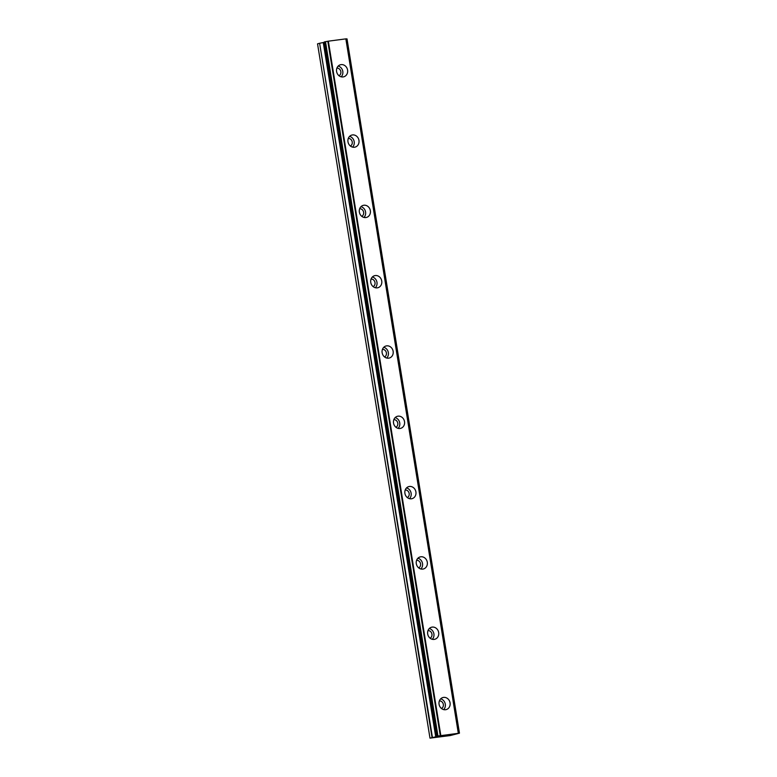 <?xml version="1.0" encoding="UTF-8"?>
<svg xmlns="http://www.w3.org/2000/svg" width="777" height="777" viewBox="0 0 777 777"><rect width="100%" height="100%" fill="white"/><g stroke="black" fill="none" stroke-linecap="round" stroke-linejoin="round"><path stroke-width="1.17" d="M439.384 700.903A4.011 3.555 -105.5 0 1 441.491 708.498M336.897 68.123A4.011 3.555 -105.5 0 1 339.005 75.719M348.281 138.432A4.011 3.555 -105.5 0 1 350.388 146.027M359.673 208.741A4.011 3.555 -105.5 0 1 361.781 216.336M371.056 279.05A4.011 3.555 -105.5 0 1 373.164 286.645M382.449 349.359A4.011 3.555 -105.5 0 1 384.557 356.954M393.832 419.667A4.011 3.555 -105.5 0 1 395.94 427.263M405.225 489.976A4.011 3.555 -105.5 0 1 407.333 497.571M416.608 560.285A4.011 3.555 -105.5 0 1 418.716 567.88M428.001 630.594A4.011 3.555 -105.5 0 1 430.099 638.189M439.073 704.283A6.245 5.526 74.5 0 0 446.241 709.576A6.245 5.526 74.5 0 0 450.068 702.835A6.245 5.526 74.5 0 0 442.9 697.542A6.245 5.526 74.5 0 0 439.073 704.283M443.667 709.595A6.245 5.526 74.5 0 0 445.289 704.156A6.245 5.526 74.5 0 0 440.695 698.844M336.587 71.503A6.245 5.526 74.5 0 0 343.755 76.797A6.245 5.526 74.5 0 0 347.581 70.056A6.245 5.526 74.5 0 0 340.413 64.763A6.245 5.526 74.5 0 0 336.587 71.503M341.181 76.816A6.245 5.526 74.5 0 0 342.793 71.377A6.245 5.526 74.5 0 0 338.199 66.064M347.979 141.812A6.245 5.526 74.5 0 0 355.138 147.106A6.245 5.526 74.5 0 0 358.964 140.365A6.245 5.526 74.5 0 0 351.806 135.072A6.245 5.526 74.5 0 0 347.979 141.812M352.573 147.125A6.245 5.526 74.5 0 0 354.186 141.686A6.245 5.526 74.5 0 0 349.592 136.373M359.362 212.121A6.245 5.526 74.5 0 0 366.53 217.414A6.245 5.526 74.5 0 0 370.357 210.674A6.245 5.526 74.5 0 0 363.189 205.381A6.245 5.526 74.5 0 0 359.362 212.121M363.957 217.434A6.245 5.526 74.5 0 0 365.569 211.995A6.245 5.526 74.5 0 0 360.975 206.682M370.755 282.43A6.245 5.526 74.5 0 0 377.913 287.723A6.245 5.526 74.5 0 0 381.74 280.983A6.245 5.526 74.5 0 0 374.582 275.689A6.245 5.526 74.5 0 0 370.755 282.43M375.349 287.743A6.245 5.526 74.5 0 0 376.962 282.304A6.245 5.526 74.5 0 0 372.368 276.991M382.138 352.739A6.245 5.526 74.5 0 0 389.306 358.032A6.245 5.526 74.5 0 0 393.133 351.291A6.245 5.526 74.5 0 0 385.965 345.998A6.245 5.526 74.5 0 0 382.138 352.739M386.732 358.051A6.245 5.526 74.5 0 0 388.345 352.612A6.245 5.526 74.5 0 0 383.751 347.3M393.531 423.047A6.245 5.526 74.5 0 0 400.689 428.341A6.245 5.526 74.5 0 0 404.516 421.6A6.245 5.526 74.5 0 0 397.358 416.307A6.245 5.526 74.5 0 0 393.531 423.047M398.125 428.36A6.245 5.526 74.5 0 0 399.737 422.921A6.245 5.526 74.5 0 0 395.143 417.608M404.914 493.356A6.245 5.526 74.5 0 0 412.072 498.649A6.245 5.526 74.5 0 0 415.909 491.909A6.245 5.526 74.5 0 0 408.741 486.616A6.245 5.526 74.5 0 0 404.914 493.356M409.508 498.669A6.245 5.526 74.5 0 0 411.12 493.23A6.245 5.526 74.5 0 0 406.526 487.917M416.297 563.665A6.245 5.526 74.5 0 0 423.465 568.958A6.245 5.526 74.5 0 0 427.292 562.218A6.245 5.526 74.5 0 0 420.134 556.924A6.245 5.526 74.5 0 0 416.297 563.665M420.891 568.978A6.245 5.526 74.5 0 0 422.513 563.539A6.245 5.526 74.5 0 0 417.919 558.226M427.69 633.974A6.245 5.526 74.5 0 0 434.848 639.267A6.245 5.526 74.5 0 0 438.675 632.527A6.245 5.526 74.5 0 0 431.517 627.233A6.245 5.526 74.5 0 0 427.69 633.974M432.284 639.286A6.245 5.526 74.5 0 0 433.896 633.847A6.245 5.526 74.5 0 0 429.302 628.535M437.432 736.081L459.46 733.167L450.204 735.566L429.992 738.14L437.723 736.353L436.664 736.295L437.432 736.081L324.98 41.783L324.262 41.997M436.713 736.275L324.262 41.977M432.43 737.49L319.619 43.259L317.54 43.842L429.992 738.14M440.802 735.469L328.35 41.171L345.852 38.869L458.304 733.167M346.095 38.85L458.547 733.148L345.852 38.869M346.105 38.928L346.833 38.879L459.285 733.177M459.401 733.167L346.833 38.879M319.978 43.191L324.271 42.337M437.946 735.984L325.495 41.686L324.98 41.773M325.495 41.686L327.807 41.268L440.258 735.566M328.35 41.171L327.807 41.268M436.091 736.819L323.64 42.512M323.281 42.589L435.732 736.887M319.619 43.259L432.07 737.567M436.664 736.295L324.213 41.997M459.46 733.167L347.008 38.869"/></g></svg>
